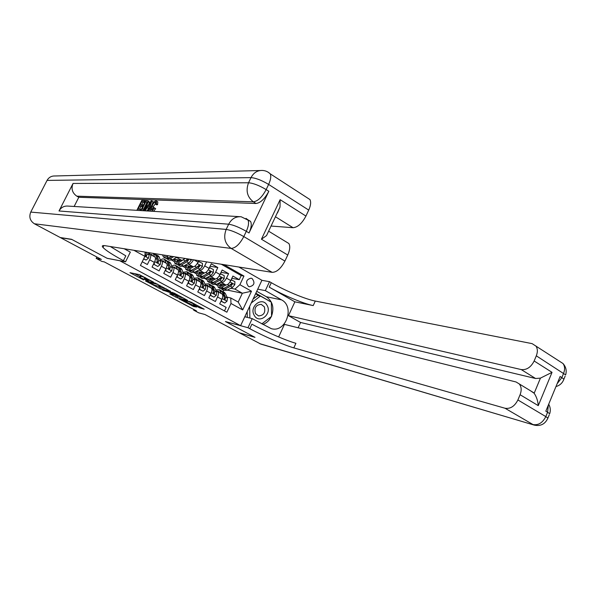 <?xml version="1.0" encoding="UTF-8"?>
<svg xmlns="http://www.w3.org/2000/svg" width="596" height="596" viewBox="0 0 596 596"><rect width="100%" height="100%" fill="white"/><g stroke="black" fill="none" stroke-linecap="round" stroke-linejoin="round"><path stroke-width="0.89" d="M153.544 282.161L139.412 274.652L129.98 272.677L143.651 279.926L139.509 277.386L148.538 281.029L144.381 278.474L145.499 278.518L153.544 282.161M252.145 278.555L251.117 278.168C246.245 279.435 245.351 282.176 248.45 286.4L249.419 286.765C254.321 285.544 255.23 282.809 252.145 278.555M199.459 307.76L204.182 309.205L191.003 302.09L179.083 298.864L193.67 306.553L196.665 307.037L182.383 300.049L189.081 301.732L195.13 304.69L193.521 304.526L199.459 307.76L199.891 306.851M119.677 260.728L107.176 258.336L71.937 239.503L60.621 237.73L101.38 259.409L96.179 258.388L101.909 261.428L104.285 261.905L196.442 310.881L193.655 310.144L198.744 312.84L204.957 314.517L239.242 332.754L254.701 337.187L225.444 321.549L240.605 325.677L119.692 260.69M170.538 291.31L155.206 283.107L145.499 280.954L160.682 288.963L170.583 291.206M174.121 293.061L187.591 300.332L177.347 297.844L169.718 293.873L173.95 294.782L169.681 292.442L162.335 289.954L174.121 293.061M231.837 278.31L239.272 279.68L232.902 276.075L230.764 280.567L226.48 278.153C224.901 281.118 223.276 282.601 221.608 282.601L220.162 282.318M221.049 272.32L228.618 273.646L222.159 269.988L220.006 274.51L215.663 272.067C214.068 275.047 212.444 276.551 210.798 276.566L209.352 276.298M210.112 266.248L217.823 267.537L211.275 263.827L209.099 268.371L204.689 265.89C203.08 268.893 201.463 270.413 199.839 270.45L198.394 270.189M142.243 261.748L147.354 264.527L149.663 259.819C150.863 257.181 151.093 255.408 150.341 254.499L148.851 254.127M154.722 256.906L155.027 257.077C155.787 257.993 155.563 259.767 154.364 262.396L152.069 267.09L159.095 270.912L161.374 266.233C162.566 263.611 162.775 261.838 162 260.921L160.488 260.534M166.299 263.29L166.612 263.462C167.401 264.386 167.2 266.159 166.016 268.774L163.744 273.437L170.672 277.207L172.929 272.558C174.099 269.951 174.285 268.178 173.488 267.246L171.968 266.844M177.712 269.578L178.04 269.757C178.845 270.688 178.666 272.461 177.504 275.061L175.254 279.695L182.085 283.413L184.313 278.794C185.475 276.194 185.639 274.428 184.812 273.49L183.285 273.072M188.969 275.777L189.297 275.963C190.131 276.909 189.975 278.675 188.82 281.26L186.6 285.871L193.335 289.529L195.54 284.94C196.687 282.355 196.829 280.597 195.98 279.643L194.438 279.211M200.07 281.893L200.405 282.079C201.262 283.033 201.128 284.799 199.988 287.376L197.79 291.958L204.428 295.564L206.611 290.997C207.743 288.434 207.87 286.669 206.998 285.715L205.441 285.26M211.014 287.928L211.356 288.114C212.243 289.075 212.116 290.841 210.999 293.403L208.823 297.955L215.372 301.516L217.525 296.979C218.643 294.424 218.754 292.666 217.86 291.697L216.296 291.235M230.764 280.567C229.192 283.525 227.56 285 225.884 284.985L218.091 283.435M220.006 274.51C218.419 277.49 216.795 278.98 215.141 278.988L207.222 277.475M209.099 268.371C207.497 271.366 205.873 272.879 204.242 272.908L196.203 271.433M193.484 259.796C191.867 262.724 190.28 264.214 188.723 264.251L187.271 263.998M198.759 260.638L198.036 262.143C196.419 265.16 194.803 266.695 193.193 266.74L185.021 265.317M178.956 257.479L175.999 257.725M171.045 256.928L170.657 256.861M185.132 258.47L181.981 260.482L173.682 259.118M238.854 267.03L261.912 280.276L240.605 325.677M125.302 249.366L125.503 248.957M239.272 279.68L241.209 275.575L243.958 276.06L223.977 264.661M243.958 276.06L239.883 284.687L251.49 291.228L242.699 309.92L230.987 303.498L226.867 312.207L140.425 265.444L144.903 256.325L133.906 250.298M224.483 310.918L226.16 307.38L219.7 303.871L221.854 299.341C222.964 296.801 223.06 295.035 222.159 294.066L221.809 293.873M206.611 261.89L204.689 265.89M217.823 267.537L215.663 272.067M228.618 273.646L226.48 278.153M241.209 275.575L221.302 264.237M227.322 290.088L242.356 293.232L234.958 289.097L230.831 288.255M193.938 309.555L193.655 310.144M96.865 257.01L96.179 258.388M227.001 297.121L230.756 297.963L238.191 302.06L242.356 293.232L251.49 291.228M223.06 291.742L223.686 290.423M205.002 278.652L206.551 279.517M194.08 272.595L195.853 273.579M183.002 266.449L184.931 267.522M171.775 260.221L173.861 261.376M161.948 254.768L162.633 255.148M215.774 284.627L216.989 285.305M145.133 252.086L144.903 256.325M173.235 259.387L173.846 259.729M184.477 265.637L184.902 265.868M230.987 303.498L230.756 297.963M234.958 289.097L239.883 284.687M242.699 309.92L238.191 302.06M144.798 277.632L141.207 276.186L140.596 277.431M139.591 277.222L140.112 276.149L141.207 276.186M134.465 273.586L139.941 276.507M157.59 285.938L161.27 287.741L166.47 288.963M157.337 284.314L147.652 281.901L154.923 285.313L160.756 286.676L157.426 284.128M183.263 297.948L177.928 296.637L177.347 297.844M173.995 294.692L177.928 296.637M178.07 295.847L172.244 292.733L169.808 292.219L174.084 294.566L178.07 295.847M143.703 258.776L146.072 260.065L148.508 258.142L149.149 255.028L148.337 252.6M143.599 258.984L146.072 260.065M145.193 252.101L145.253 255.162L145.871 256.407L146.676 255.937L146.914 253.799L146.415 252.294M145.513 254.187L145.871 255.803L146.676 255.937M267.112 305.428C262.486 296.078 248.837 306.374 254.201 315.277C258.955 324.567 272.387 314.211 267.112 305.428M264.304 306.791L261.212 304.37C255.93 304.787 254.015 307.841 255.475 313.526L258.485 315.91C263.805 315.552 265.741 312.513 264.304 306.791M247.303 317.392L247.198 311.634M253.099 299.065L257.815 295.504L260.437 296.048L271.344 302.194L271.567 316.372L261.823 323.874M249.88 318.041L249.672 306.366M251.259 302.984L260.437 296.048M155.861 203.042L153.328 206.596L152.189 209.777M153.977 207.579L154.446 207.944C153.135 210.068 151.973 211.155 150.952 211.2L150.304 210.917C149.894 209.874 150.281 208.19 151.466 205.858C153.008 202.789 154.535 201.128 156.04 200.874L156.584 201.128L156.338 203.877L155.549 204.152L155.437 202.037C154.312 202.297 153.202 203.579 152.099 205.881L151.108 209.852L153.977 207.579L155.69 208.667L153.515 211.364M157.411 201.612L157.821 201.85L157.575 204.599L156.785 204.875L155.549 204.152M148.858 208.414L146.72 210.939M151.883 200.852L148.702 210.924L148.046 210.887L149.06 207.78L147.19 207.676L145.178 210.708L144.53 210.671L151.183 200.822L153.112 201.567L152.181 204.517M150.214 210.768L150.095 211.148M144.806 202.394L142.995 202.32L141.818 204.689M142.757 206.529L140.954 206.432L139.576 209.203M248.189 219.939L250.529 221.362C251.855 223.932 251.348 227.799 249.024 232.962L268.833 191.294C264.803 198.826 260.534 202.893 256.027 203.489L253.36 201.828L76.824 196.166C72.25 192.955 70.991 188.716 73.04 183.449L59.004 210.977C61.06 207.415 64.085 205.784 68.078 206.089L239.637 216.676M74.142 206.462L78.806 197.276L256.027 203.489M148.97 201.493L149.045 203.988M71.557 239.301L107.056 258.269L125.555 261.815L123.432 260.675C112.569 254.783 105.745 250.372 102.974 247.437C101.648 245.872 102.341 245.291 105.06 245.694L272.156 272.342L231.136 248.405L34.389 223.768L60.256 237.528L71.557 239.301M125.555 261.815L130.345 252.123L124.154 248.741M268.446 231.568L266.539 235.606L261.435 239.205L280.127 199.675L305.934 216.072L308.721 210.097L268.625 184.425L266.159 189.595L268.833 191.294M305.934 216.072C302.023 223.425 297.732 227.307 293.053 227.709L275.441 216.758M271.053 226.048L293.053 227.709M307.29 197.842L309.965 199.578C311.157 202.044 310.747 205.553 308.721 210.097M34.389 223.768C30.046 220.87 28.832 216.974 30.754 212.087L47.062 180.409C48.797 177.377 51.375 175.902 54.817 175.984L260.214 170.516M286.371 242.006L288.866 243.526C290.341 246.148 289.961 249.977 287.749 255.021L261.435 239.205M249.024 232.962L246.304 231.322L243.801 236.582L284.918 261.085L287.749 255.021M284.918 261.085C280.962 268.52 276.708 272.275 272.156 272.342M78.806 197.276L76.824 196.166M123.432 260.675L125.823 255.848L110.327 246.535M280.127 199.675L280.016 207.073L277.49 212.928M140 210.395L136.916 210.202L141.751 200.472L144.754 200.584L144.187 201.716L141.788 201.619L140.298 204.614L142.533 204.719L141.967 205.851L139.74 205.739L138.063 209.114L140.559 209.263L140.261 210.544M140.559 209.263L141.215 209.636M139.74 205.739L140.954 206.432M141.967 205.851L142.839 206.35M142.533 204.719L143.405 205.225M141.788 201.619L142.995 202.32M144.187 201.716L144.932 202.141M144.754 200.584L145.491 201.016M142.347 210.537L140.812 210.44L145.685 200.621L147.86 200.845L148.143 201.575L146.825 205.65C145.26 208.816 143.763 210.44 142.347 210.537L142.608 210.686M141.982 209.345L144.232 208.756L146.221 205.598L147.19 201.999L145.729 201.776L141.982 209.345M146.825 205.65L147.614 206.104M148.143 201.575L149.365 202.282M147.86 200.845L149.075 201.552M145.729 201.776L146.944 202.484L143.591 209.256M146.609 201.813L147.279 202.2M149.752 203.81L147.942 206.544L149.447 206.618L150.967 201.984L149.752 203.81L150.266 204.108M147.19 207.676L148.419 208.391M152.099 205.881L153.328 206.596M155.437 202.037L155.824 202.26M156.338 203.877L157.575 204.599M154.446 207.944L155.69 208.667M559.465 361.236L562.974 363.508C564.874 366.153 565.09 369.416 563.615 373.297L561.849 377.603L560.113 376.493L545.832 411.173L547.597 412.238L545.802 416.597C542.651 422.795 538.374 425.447 532.988 424.561L505.035 408.253C510.37 409.057 514.661 406.293 517.894 399.961L545.802 416.597L547.91 418.072L547.538 419.003M259.722 343.654L534.336 425.134L260.81 344.086L239.532 332.911L254.999 337.343L225.549 321.602L247.973 327.711L249.784 328.687C263.782 336.263 284.188 345.181 293.821 347.878L505.035 408.253M244.792 316.752L252.22 318.629L271.269 328.642C285.752 333.157 295.147 306.716 281.558 299.87L265.324 290.632L269.519 281.67L271.292 282.69C284.977 290.639 305.368 299.192 315.291 301.062L532.101 343.631L562.974 363.508C565.962 366.816 566.856 370.608 565.649 374.906L536.311 355.819L534.15 360.99L552.03 372.344L538.263 405.645C537.897 400.899 536.534 396.772 534.158 393.263L540.438 378.125L535.595 378.505L521.232 369.572C526.64 370.131 530.947 367.27 534.15 360.99M252.22 318.629L247.973 327.711M538.263 405.645L520.085 394.716C521.746 390.328 521.47 386.73 519.265 383.928L516.039 381.969L284.456 324.38L278.645 336.956M298.127 327.778L300.563 322.466L288.471 315.679L521.232 369.572M294.871 301.829L269.213 287.13C282.929 295.05 303.319 303.632 313.213 305.584L294.871 301.829L288.471 315.679M520.085 394.716L517.894 399.961M257.748 289.157L265.324 290.632M261.897 280.314L269.519 281.67M536.311 355.819C537.838 351.856 537.681 348.563 535.834 345.926M530.507 390.782L534.158 393.263M300.563 322.466L535.595 378.505M249.784 328.687L251.892 324.179C265.861 331.793 286.266 340.674 295.921 343.296L293.821 347.878M540.438 378.125L552.03 372.344M256.734 291.317L266.308 296.726C272.633 301.248 274.384 307.67 271.56 315.999M271.307 316.573C269.377 320.469 266.561 323.092 262.843 324.433M244.919 316.491L245.925 317.042M271.024 302.016L255.833 293.232M259.081 295.772L255.572 293.791M270.398 301.665L271.016 301.8M158.938 254.291L158.268 254.179M166.575 255.505L164.079 255.11M168.288 255.781L166.746 256.72L163.46 257.04L162.611 254.872M176.938 257.159L172.423 259.871L169.115 260.176L167.558 259.312M171.573 256.302L168.914 257.919L165.614 258.239L164.042 257.368M166.656 258.642L170.277 258.679L173.652 256.638M171.968 256.369L169.204 257.748M180.528 260.243L178.428 261.495L175.649 261.733L174.889 259.312M182.294 260.497L178.062 263.007L174.732 263.283L173.913 259.156M191.271 259.446L191.249 260.251L188.962 263.007L183.665 266.114L180.305 266.367L178.793 265.533M187.628 258.865L185.483 261.063L180.193 264.184L176.856 264.46L175.321 263.611M177.601 259.759L177.265 262.002M177.884 264.877L181.542 264.937L186.831 261.823L188.589 259.983L188.53 259.007M177.064 259.67L177.206 262.017M188.589 259.983L187.725 259.841L180.581 263.961M178.338 261.547L178.465 259.908M191.681 266.479L189.573 267.693L186.757 267.895L185.952 265.481M193.454 266.755L189.223 269.198L185.84 269.437L184.954 265.354M198.394 261.391L202.461 263.38L202.364 266.494L200.085 269.228L194.743 272.268L191.338 272.484L189.863 271.664M199.138 261.51L197.812 262.583M188.962 271.024L192.65 271.098L197.984 268.051L199.742 266.241L199.295 265.049L196.65 267.306L191.323 270.368L187.934 270.599L186.451 269.772M188.574 265.935L188.269 268.193L188.083 265.846M199.742 266.241L198.863 266.084L191.808 270.092M189.364 267.813L189.461 266.092M154.349 262.426L154.297 264.564L157.798 266.472L160.205 264.557L160.816 261.45L159.288 257.114L158.089 255.826M154.498 256.787L153.261 253.382M150.408 252.928L148.799 253.97M152.606 255.744L151.965 254.537L150.177 254.388M154.297 264.564L157.798 266.472M153.559 264.423L153.567 264.028M154.528 253.859L155.72 255.14L157.217 259.469L156.994 261.607L157.597 262.843L158.394 262.374L158.611 260.236L157.098 255.907L155.422 254.544M157.232 260.728L157.575 262.225L158.394 262.374M165.964 268.885L165.904 270.904L169.361 272.789L171.737 270.875L172.311 267.775L170.702 263.417L169.465 262.113M166.053 263.149L164.384 259.305C163.431 258.567 162.09 258.85 160.354 260.147M164.116 262.084L163.438 260.862L161.553 260.713M165.904 270.904L169.361 272.789M165.956 260.176L167.178 261.473L168.765 265.823L168.571 267.954L169.16 269.183L169.949 268.714L170.136 266.583L168.549 262.233L166.858 260.847M168.78 267.157L169.115 268.558L169.949 268.714M177.407 275.255L177.355 277.155L180.752 279.01L183.106 277.103L183.65 274.011L181.959 269.638L180.685 268.319M177.437 269.429L175.693 265.555C174.747 264.825 173.436 265.056 171.745 266.248M175.455 268.334L174.755 267.105L172.706 266.978M177.355 277.155L180.752 279.01M177.221 266.405L178.487 267.723L180.148 272.089L179.985 274.22L180.558 275.434L181.34 274.965L181.504 272.834L179.828 268.461L178.13 267.06M180.171 273.497L180.491 274.801L181.34 274.965M188.686 281.543L188.634 283.316L191.994 285.149L194.311 283.249L194.825 280.165L193.052 275.769L191.748 274.436M188.671 275.613L186.846 271.724L182.972 272.275M186.645 274.495L185.915 273.259L183.724 273.154M187.904 283.175L191.994 285.149M188.336 272.543L189.632 273.877L191.376 278.265L191.234 280.396L191.793 281.603L192.575 281.133L192.717 279.002L190.958 274.607L189.245 273.191M187.8 273.408L186.928 273.817M186.488 274.1L186.108 274.205M191.405 279.74L191.703 280.954L192.575 281.133M188.634 283.316L187.911 283.16M202.677 272.618L200.561 273.81L197.708 273.974L196.866 271.553M204.473 272.923L200.226 275.307L196.799 275.508L195.823 271.649M209.464 267.597L213.428 269.556L213.331 272.648L211.051 275.359L205.672 278.332L202.223 278.511L200.792 277.714M210.157 267.716L208.92 268.721M199.876 277.088L203.609 277.185L208.98 274.197L210.738 272.402L210.314 271.232L207.669 273.467L202.297 276.462L198.863 276.648L197.418 275.851M199.407 272.022L199.131 274.138M198.952 271.94L199.206 274.316M210.738 272.402L209.844 272.245L202.901 276.119M200.249 273.974L200.301 272.186M199.816 287.734L199.764 289.395L203.072 291.198L205.367 289.306L205.851 286.229L204.003 281.819L202.655 280.463M199.742 281.714L197.85 277.803L194.05 278.228M197.671 280.574L196.918 279.33L194.594 279.241M199.079 289.276L203.072 291.198M199.287 278.6L200.621 279.949L202.446 284.359L202.327 286.482L202.878 287.674L203.653 287.212L203.765 285.082L201.932 280.671L200.204 279.233M197.492 280.127L197.053 280.232M202.484 285.886L202.767 287.019L203.653 287.212M199.764 289.395L199.094 289.246M213.524 278.682L211.401 279.837L208.511 279.971L207.624 277.55M215.335 279.01L211.081 281.334L207.609 281.491L206.559 277.84M220.378 273.72L224.245 275.657L224.148 278.719L221.868 281.401L216.452 284.314L212.958 284.456L211.565 283.689M221.012 273.832L219.879 274.771M210.656 283.063L214.411 283.182L219.82 280.262L221.585 278.488L221.168 277.326L218.531 279.539L213.122 282.467L209.643 282.623L208.242 281.841M210.083 278.019L209.852 279.986M209.68 277.945L209.986 280.344M221.585 278.488L220.676 278.317L213.875 282.064M210.984 280.046L210.999 278.198M210.783 293.835L210.738 295.385L214.001 297.166L216.266 295.281L216.72 292.211L214.798 287.779L213.42 286.415M210.664 287.734L208.697 283.8L204.964 284.113M208.555 286.572L207.773 285.313L205.419 285.201M210.097 295.288L214.001 297.166M210.097 284.575L211.468 285.938L213.368 290.364L213.271 292.487L213.808 293.672L214.575 293.202L214.664 291.079L212.757 286.654L211.014 285.201M208.339 286.08L207.855 286.184M213.405 291.951L213.673 293.009L214.575 293.202M210.738 295.385L210.12 295.243M224.215 284.657L222.092 285.789L219.164 285.886L218.248 283.465M226.055 285.007L221.786 287.279L218.27 287.399L217.16 283.934M231.144 279.762L234.913 281.67L234.809 284.709L232.529 287.361L227.083 290.215L223.545 290.319L222.196 289.574M223.582 284.992L223.649 284.545M231.725 279.874L230.682 280.746M221.28 288.963L225.072 289.105L230.518 286.236L232.284 284.486L231.881 283.338L229.244 285.521L223.798 288.397L220.282 288.509L218.911 287.756M219.172 285.894L219.708 286.192M220.624 283.942L220.416 285.752M220.259 283.867L220.617 286.281M232.284 284.486L231.36 284.307L224.744 287.898M221.585 286.028L221.556 284.128M221.608 299.863L221.563 301.293L224.781 303.051L227.016 301.174L227.441 298.112L225.444 293.664L224.036 292.286M221.436 293.664L219.395 289.716L215.73 289.932M219.283 292.48L218.479 291.22L216.206 291.034M220.96 301.226L224.781 303.051M220.758 290.468L222.159 291.846L224.133 296.294L224.588 299.587L225.348 299.118L225.415 296.994L223.433 292.547L221.682 291.086M219.045 291.943L218.501 292.055M224.185 297.925L224.439 298.909L225.348 299.118M221.563 301.293L220.989 301.159M225.884 284.985L221.608 282.601M215.141 278.988L210.798 276.566M204.242 272.908L199.839 270.45M193.193 266.74L188.723 264.251M181.981 260.482L177.459 257.956M154.364 262.396L149.663 259.819M221.854 299.341L217.525 296.979M210.999 293.403L206.611 290.997M199.988 287.376L195.54 284.94M188.82 281.26L184.313 278.794M177.504 275.061L172.929 272.558M166.016 268.774L161.374 266.233M198.036 262.143L194.013 259.886M145.804 277.9L145.499 278.518M145.096 277.527L144.701 278.339M140.425 276.015L139.814 277.252M161.27 287.741L160.682 288.963M159.654 287.041L159.065 288.255M147.927 281.446L147.719 281.871M176.319 295.936L175.738 297.143M168.243 291.325L168.05 291.727M164.116 290.341L163.922 290.736M172.438 292.331L172.244 292.733M170.121 291.772L169.92 292.182M189.267 301.353L189.081 301.732M182.562 299.676L182.383 300.049M194.095 305.666L193.67 306.553M192.553 304.839L192.068 305.852M201.463 307.692L201.09 308.467M144.91 256.25L148.449 258.187M146.914 253.799L149.149 255.028M145.096 252.801L145.499 253.024M30.754 212.087L226.167 229.423L228.67 224.2L59.004 210.977M73.04 183.449L248.539 182.771L250.998 177.63L47.062 180.409M253.36 201.828C257.859 201.217 262.128 197.142 266.159 189.595C259.2 185.453 253.33 183.173 248.539 182.771C245.612 190.683 247.221 197.038 253.36 201.828M309.965 199.578L270.226 173.823C267.991 171.708 265.384 170.59 262.404 170.456C257.42 170.307 253.62 172.698 250.998 177.63C255.803 177.995 261.681 180.26 268.625 184.425C270.74 179.783 271.269 176.252 270.226 173.823L268.26 172.274M231.136 248.405C235.495 248.152 239.719 244.211 243.801 236.582C236.701 232.559 230.823 230.175 226.167 229.423C223.195 237.439 224.848 243.764 231.136 248.405M250.529 221.362L241.201 216.773C235.748 216.348 231.568 218.821 228.67 224.2C233.341 224.915 239.22 227.292 246.304 231.322C248.629 226.152 249.143 222.286 247.832 219.723L245.999 218.374M269.213 287.13L271.292 282.69M313.213 305.584L315.291 301.062M548.35 405.049L547.597 412.238L549.691 413.728C550.741 410.413 550.413 407.232 548.707 404.185M549.296 414.689L547.91 418.072C545.228 424.047 540.706 426.401 534.336 425.134M555.964 386.558C559.86 385.47 562.497 383.012 563.883 379.19L561.849 377.603L557.133 383.72M565.142 376.136L563.414 380.397M266.308 296.726L281.558 299.87M168.914 257.919L166.746 256.72M172.423 259.871L170.277 258.679M191.249 260.169L189.431 259.156M180.193 264.184L178.062 263.007M183.665 266.114L181.542 264.937M185.483 261.063L183.538 259.983M188.962 263.007L186.831 261.823M202.372 266.412L197.254 263.544M191.323 270.368L189.223 269.198M194.743 272.268L192.65 271.098M196.65 267.306L194.765 266.256M200.085 269.228L197.984 268.051M154.714 261.622L160.145 264.602M157.098 255.907L159.288 257.114M153.522 253.926L155.72 255.14M158.611 260.236L160.816 261.45M155.481 258.515L157.217 259.469M166.359 268.006L171.678 270.919M168.549 262.233L170.702 263.417M165.018 260.281L167.178 261.473M170.136 266.583L172.311 267.775M167.096 264.907L168.765 265.823M177.839 274.302L183.046 277.155M179.828 268.461L181.959 269.638M176.349 266.539L178.487 267.723M181.504 272.834L183.65 274.011M178.547 271.202L180.148 272.089M189.163 280.5L194.259 283.294M190.958 274.607L193.052 275.769M187.524 272.715L189.632 273.877M192.717 279.002L194.825 280.165M189.833 277.416L191.376 278.265M213.331 272.573L208.324 269.757M202.297 276.462L200.226 275.307M205.672 278.332L203.609 277.185M207.669 273.467L205.829 272.439M211.051 275.359L208.98 274.197M200.316 286.616L205.307 289.351M201.932 280.671L204.003 281.819M198.55 278.801L200.621 279.949M203.765 285.082L205.851 286.229M200.964 283.54L202.446 284.359M224.148 278.645L219.239 275.888M213.122 282.467L211.081 281.334M216.452 284.314L214.411 283.182M218.531 279.539L216.743 278.541M221.868 281.401L219.82 280.262M211.327 292.651L216.206 295.325M212.757 286.654L214.798 287.779M209.42 284.806L211.468 285.938M214.664 291.079L216.72 292.211M211.945 289.582L213.368 290.364M234.817 284.635L230.004 281.93M223.798 288.397L221.786 287.279M227.083 290.215L225.072 289.105M229.244 285.521L227.508 284.553M232.529 287.361L230.518 286.236M222.174 298.596L226.957 301.218M223.433 292.547L225.444 293.664M220.14 290.729L222.159 291.846M225.415 296.994L227.441 298.112M222.77 295.541L224.133 296.294M155.027 257.077L150.341 254.499M166.612 263.462L162 260.921M178.04 269.757L173.488 267.246M189.297 275.963L184.812 273.49M200.405 282.079L195.98 279.643M211.356 288.114L206.998 285.715M222.159 294.066L217.86 291.697M144.903 277.423L144.47 278.302M147.875 281.439L147.666 281.863M170.031 291.757L169.838 292.167M182.324 299.617L182.13 300.004M103.905 245.567L102.974 247.437M268.625 231.188L288.866 243.526M280.016 207.073L266.539 235.606M149.194 201.664L147.972 200.956M157.821 201.85L156.584 201.128M519.265 383.928L533.748 392.757M164.392 255.475L164.876 255.751M175.649 261.733L176.148 262.009M186.757 267.895L187.263 268.178M158.663 256.146L156.48 254.939M155.102 254.179L153.835 253.471M170.054 262.441L167.908 261.257M166.545 260.497L164.384 259.305M181.288 268.654L179.165 267.477M177.824 266.732L175.693 265.555M192.366 274.771L190.273 273.616M188.947 272.886L186.846 271.724M197.708 273.974L198.222 274.264M203.288 280.813L201.225 279.673M199.921 278.95L197.85 277.803M208.511 279.971L209.04 280.269M214.068 286.773L212.027 285.648M210.738 284.933L208.697 283.8M224.692 292.643L222.688 291.533M221.414 290.833L219.395 289.716"/></g></svg>
